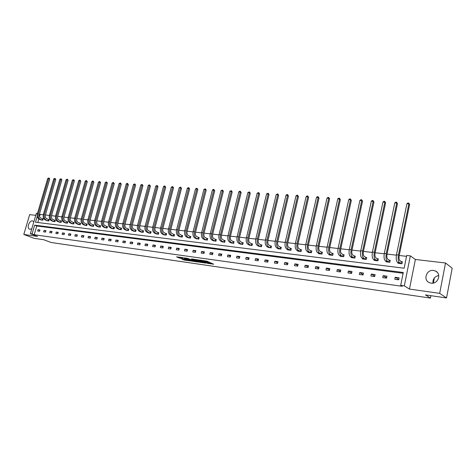 <?xml version="1.0" encoding="UTF-8"?>
<svg xmlns="http://www.w3.org/2000/svg" width="476" height="476" viewBox="0 0 476 476"><rect width="100%" height="100%" fill="white"/><g stroke="black" fill="none" stroke-linecap="round" stroke-linejoin="round"><path stroke-width="0.71" d="M207.286 263.329L213.665 264.216L206.935 261.193L200.223 260.14L204.555 261.27L205.448 261.848L203.811 261.782L208.607 263.079L208.928 263.401L207.286 263.329M31.761 228.908L29.673 229.224C26.424 228.242 29.197 220.275 32.552 220.912L33.873 221.715M433.529 270.451L435.427 270.999C441.889 273.652 438.027 284.422 431.06 283.143L429.287 282.631C422.789 280.001 426.55 269.261 433.529 270.451M445.512 262.99L452.2 268.19L446.53 297.952L439.675 293.353L445.512 262.99L415.37 259.485L410.348 255.862L404.314 285.85L400.685 285.344L403.285 272.486L34.647 225.154L32.076 233.924L30.357 233.68L36.343 213.319L37.455 213.444M432.958 283.119C432.708 279.037 434.642 276.491 438.753 275.473M35.748 215.336L29.661 214.628L23.8 234.466L37.562 236.417L30.357 233.68M446.53 297.952L425.461 294.906L430.453 298.089L51.057 242.486L43.78 239.737L34.165 238.351L23.8 234.466M181.624 258.926L184.295 260.086L190.459 260.949L182.605 257.611L176.536 256.861L179.773 258.123L182.54 258.492L180.963 257.605L183.968 258.272L188.776 260.509L181.624 258.926M415.37 259.485L409.461 289.075L439.675 293.353M409.461 289.075L404.314 285.85M403.124 273.278L36.771 225.987L34.207 234.733L402.226 286.302L400.685 285.344M34.207 234.733L32.076 233.924M199.17 262.121L206.328 263.157L199.557 260.14L192.256 259.015L199.17 262.121L199.337 261.479L200.961 261.83M198.135 262.086L191.233 260.979L184.277 257.879L187.99 258.492L191.667 259.961L193.631 260.211L191.346 258.938L198.171 261.949M430.453 298.089L430.917 295.691M433.374 283.036L434.368 277.919M46.886 220.602L48.784 220.959L49.189 219.567L48.754 219.513M59.119 222.078L61.077 222.447L61.481 221.037L61.029 220.983M71.715 223.595L73.732 223.982L74.137 222.548L73.673 222.494M84.692 225.16L86.769 225.559L87.179 224.107L86.703 224.053M98.068 226.778L100.21 227.189L100.62 225.713L100.127 225.654M111.866 228.438L114.067 228.867L114.484 227.367L113.972 227.308M126.092 230.158L128.371 230.604L128.782 229.081L128.258 229.015M140.783 231.925L143.133 232.389L143.544 230.842L143.008 230.777M155.95 233.752L158.377 234.24L158.794 232.663L158.234 232.597M171.622 235.644L174.133 236.15L174.543 234.543L173.972 234.478M187.824 237.595L190.418 238.125L190.834 236.495L190.239 236.423M204.585 239.612L207.268 240.166L207.685 238.506L207.066 238.428M221.929 241.695L224.708 242.278L225.124 240.588L224.482 240.511M239.892 243.855L242.766 244.468L243.182 242.748L242.522 242.665M258.504 246.092L261.485 246.735L261.901 244.985L261.217 244.902M277.805 248.412L277.74 248.704L280.899 249.091L281.31 247.3L280.602 247.217M297.833 250.816L297.762 251.132L301.04 251.53L301.457 249.71L300.719 249.62M318.628 253.309L318.551 253.654L321.96 254.065L322.371 252.209L321.603 252.119M340.239 255.898L340.156 256.272L343.696 256.701L344.106 254.803L343.309 254.708M362.706 258.581L362.623 258.992L366.306 259.438L366.716 257.504L365.883 257.409M386.095 261.372L386 261.83L389.832 262.294L390.243 260.318L389.38 260.211M406.546 256.332L399.227 255.493M396.395 255.172L387.053 254.101M384.251 253.779L375.13 252.738M372.345 252.417L363.444 251.399M360.683 251.084L351.996 250.084M349.253 249.775L340.768 248.799M338.049 248.49L329.761 247.538M327.066 247.234L318.968 246.306M316.29 245.997L308.377 245.092M305.723 244.789L297.994 243.902M295.358 243.599L287.801 242.736M285.183 242.439L277.8 241.588M275.205 241.29L267.982 240.463M265.406 240.172L258.343 239.363M255.785 239.071L248.877 238.28M246.342 237.988L239.583 237.215M237.066 236.923L230.455 236.167M227.956 235.882L221.489 235.144M219.008 234.858L212.677 234.132M210.214 233.853L204.02 233.139M201.568 232.859L195.511 232.169M193.077 231.889L187.145 231.211M184.73 230.931L178.922 230.265M176.525 229.991L170.836 229.343M168.456 229.069L162.881 228.432M160.519 228.159L155.063 227.534M152.713 227.266L147.37 226.653M145.037 226.386L139.801 225.791M137.487 225.523L132.352 224.934M130.055 224.672L125.027 224.095M122.737 223.833L117.81 223.268M115.543 223.012L110.712 222.459M108.457 222.197L103.726 221.655M101.483 221.4L96.842 220.87M94.617 220.614L90.071 220.09M87.858 219.841L83.395 219.329M81.2 219.079L76.826 218.579M74.643 218.329L70.353 217.835M68.181 217.586L63.974 217.104M61.821 216.86L57.691 216.384M55.549 216.14L51.503 215.676M49.373 215.432L45.404 214.979M43.286 214.735L40.168 214.379L39.484 216.717M38.824 218.978L37.788 222.518M398.144 262.811L398.049 263.287L401.964 263.764L402.369 261.764L401.488 261.663M374.285 259.961L374.195 260.396L377.95 260.854L378.36 258.896L377.51 258.795M351.365 257.224L351.276 257.617L354.888 258.057L355.298 256.142L354.489 256.046M329.332 254.589L329.249 254.952L332.724 255.368L333.135 253.494L332.355 253.399M308.133 252.048L308.061 252.381L311.399 252.786L311.816 250.947L311.06 250.858M287.73 249.602L287.659 249.906L290.878 250.299L291.288 248.496L290.568 248.407M268.065 247.24L271.1 247.901L271.516 246.134L270.82 246.05M249.115 244.967L252.042 245.592L252.458 243.855L251.786 243.771M230.83 242.766L233.656 243.361L234.073 241.659L233.424 241.582M213.183 240.648L215.908 241.213L216.324 239.535L215.699 239.464M196.13 238.595L198.772 239.136L199.188 237.488L198.581 237.417M179.654 236.608L182.207 237.125L182.623 235.513L182.034 235.441M163.72 234.692L166.189 235.186L166.606 233.597L166.035 233.532M148.304 232.835L150.696 233.305L151.106 231.747L150.559 231.681M133.381 231.033L135.69 231.491L136.106 229.956L135.577 229.89M118.923 229.289L121.166 229.73L121.576 228.218L121.059 228.153M104.91 227.599L107.088 228.022L107.499 226.534L106.999 226.475M91.332 225.963L93.439 226.368L93.849 224.904L93.361 224.845M78.153 224.375L80.2 224.767L80.611 223.321L80.141 223.268M65.367 222.833L67.354 223.208L67.759 221.786L67.306 221.733M52.955 221.334L54.883 221.697L55.287 220.299L54.847 220.245M40.9 219.876L42.775 220.227L43.173 218.847L42.745 218.799M37.223 216.372L35.504 222.232L404.148 268.202L406.724 255.451L410.348 255.862M40.168 214.379L39.448 214.081M36.771 225.987L34.647 225.154M38.044 229.652L39.948 229.902L39.544 231.288L37.64 231.033L38.044 229.652L39.823 230.342M44.018 230.449L45.952 230.705L45.547 232.104L43.613 231.842L44.018 230.449L45.827 231.152M50.087 231.259L52.051 231.52L51.64 232.925L49.677 232.657L50.087 231.259L51.914 231.973M56.239 232.074L58.233 232.342L57.822 233.758L55.835 233.49L56.239 232.074L58.096 232.812M62.487 232.907L64.504 233.18L64.099 234.608L62.076 234.335L62.487 232.907L64.367 233.656M68.824 233.752L70.876 234.025L70.466 235.465L68.413 235.192L68.824 233.752L70.734 234.519M75.256 234.614L77.338 234.888L76.934 236.34L74.851 236.06L75.256 234.614L77.201 235.394M81.789 235.483L83.907 235.763L83.496 237.226L81.378 236.941L81.789 235.483L83.758 236.28M88.423 236.37L90.565 236.655L90.154 238.125L88.012 237.839L88.423 236.37L90.422 237.179M95.152 237.262L97.336 237.554L96.92 239.041L94.742 238.744L95.152 237.262L97.181 238.095M101.989 238.178L104.208 238.47L103.792 239.969L101.578 239.672L101.989 238.178L104.054 239.029M108.939 239.101L111.188 239.404L110.771 240.91L108.522 240.606L108.939 239.101L111.027 239.975M115.989 240.041L118.274 240.344L117.858 241.867L115.579 241.558L115.989 240.041L118.113 240.933M123.153 240.999L125.474 241.308L125.063 242.843L122.743 242.528L123.153 240.999L125.313 241.909M130.436 241.969L132.792 242.284L132.376 243.831L130.019 243.51L130.436 241.969L132.625 242.903M137.832 242.956L140.23 243.272L139.813 244.831L137.415 244.509L137.832 242.956L140.057 243.908M145.353 243.956L147.786 244.283L147.37 245.854L144.936 245.527L145.353 243.956L147.614 244.938M152.992 244.973L155.468 245.307L155.051 246.889L152.576 246.556L152.992 244.973L155.289 245.979M160.757 246.009L163.274 246.348L162.857 247.942L160.341 247.603L160.757 246.009L163.095 247.038M168.659 247.062L171.217 247.407L170.795 249.019L168.236 248.674L168.659 247.062L171.033 248.121M176.685 248.133L179.285 248.478L178.869 250.108L176.269 249.757L176.685 248.133L179.101 249.216M184.849 249.222L187.496 249.573L187.08 251.215L184.432 250.858L184.849 249.222L187.306 250.334M193.155 250.328L195.85 250.685L195.428 252.345L192.738 251.982L193.155 250.328L195.648 251.471M201.604 251.453L204.341 251.822L203.924 253.494L201.187 253.119L201.604 251.453L204.139 252.631M210.202 252.601L212.986 252.97L212.57 254.66L209.779 254.279L210.202 252.601L212.778 253.809M218.948 253.767L221.78 254.142L221.364 255.844L218.526 255.463L218.948 253.767L221.566 255.005M227.843 254.952L230.729 255.338L230.313 257.052L227.427 256.665L227.843 254.952L230.515 256.231M236.905 256.159L239.845 256.552L239.422 258.284L236.489 257.891L236.905 256.159L239.618 257.474M246.128 257.391L249.121 257.79L248.698 259.539L245.711 259.134L246.128 257.391L248.888 258.748M255.517 258.641L258.563 259.051L258.147 260.812L255.1 260.402L255.517 258.641L258.331 260.039M265.078 259.92L268.184 260.33L267.762 262.115L264.662 261.693L265.078 259.92L267.94 261.36M274.819 261.217L277.978 261.639L277.562 263.436L274.402 263.008L274.819 261.217L277.734 262.704M284.743 262.538L287.962 262.966L287.54 264.781L284.321 264.347L284.743 262.538L287.706 264.079M294.852 263.888L298.131 264.323L297.714 266.155L294.43 265.715L294.852 263.888L297.869 265.477M305.152 265.257L308.496 265.703L308.079 267.56L304.735 267.107L305.152 265.257L308.222 266.905M315.647 266.661L319.057 267.113L318.64 268.982L315.231 268.524L315.647 266.661L318.777 268.369M326.352 268.083L329.826 268.547L329.41 270.439L325.935 269.969L326.352 268.083L329.541 269.856M337.264 269.541L340.81 270.011L340.394 271.921L336.853 271.445L337.264 269.541L340.513 271.38M348.396 271.022L352.008 271.504L351.591 273.432L347.98 272.944L348.396 271.022L351.699 272.938M359.743 272.54L363.432 273.028L363.021 274.979L359.332 274.479L359.743 272.54L363.117 274.527M371.328 274.081L375.088 274.581L374.677 276.55L370.917 276.044L371.328 274.081L374.761 276.151M383.144 275.658L386.982 276.169L386.572 278.157L382.734 277.639L383.144 275.658L386.643 277.817M395.205 277.264L399.12 277.788L398.715 279.799L394.794 279.269L395.205 277.264L398.769 279.525M208.952 263.287L208.768 262.431L208.607 263.079M205.549 261.437L208.768 262.431M205.477 261.735L205.287 260.866L205.12 261.52M209.029 262.99L211.826 263.389M194.386 259.289L199.337 261.479M205.085 262.93L199.242 260.223L197.058 259.92L201.467 262.056L205.085 262.93M192.953 260.675L192.28 260.58L192.114 261.217M186.419 258.159L192.28 260.58M193.643 260.979L196.665 261.639L193.916 260.437L191.959 260.188L193.643 260.979M178.583 257.04L180.928 257.623M183.546 259.2L185.069 259.539M401.292 261.586L399.929 260.646C399.049 259.765 398.811 258.075 399.209 255.576L409.61 204.525L408.872 203.889L398.436 255.035C397.835 258.795 398.198 261.33 399.525 262.651L400.887 263.579L401.292 261.586L402.321 261.99M406.909 203.752L407.926 202.966L408.711 203.02L408.872 203.889L406.909 203.752L396.466 254.809C395.865 258.563 396.228 261.098 397.561 262.413L398.924 263.395M408.711 203.02L409.61 204.525M389.184 260.134L387.791 259.206C386.887 258.331 386.637 256.653 387.036 254.184L397.484 203.668L396.722 203.032L386.25 253.643C385.643 257.361 386.024 259.878 387.381 261.187L388.773 262.109L389.184 260.134L390.195 260.539M394.8 202.895L395.812 202.121L396.585 202.175L396.722 203.032L394.8 202.895L384.316 253.422C383.715 257.135 384.096 259.646 385.459 260.955L386.857 261.931M396.585 202.175L397.484 203.668M377.319 258.718L375.897 257.79C374.975 256.921 374.713 255.261 375.112 252.815L385.596 202.824L384.822 202.193L374.309 252.28C373.708 255.957 374.1 258.45 375.487 259.753L376.909 260.675L377.319 258.718L378.313 259.111M382.936 202.062L383.942 201.294L384.697 201.348L384.822 202.193L382.936 202.062L372.416 252.066C371.815 255.737 372.208 258.224 373.6 259.527L375.034 260.497M384.697 201.348L385.596 202.824M365.687 257.332L364.241 256.409C363.301 255.541 363.027 253.898 363.432 251.477L373.946 201.997L373.154 201.372L362.605 250.941C362.004 254.589 362.414 257.052 363.831 258.349L365.282 259.265L365.687 257.332L366.669 257.712M371.31 201.241L372.309 200.485L373.047 200.533L373.154 201.372L371.31 201.241L360.754 250.733C360.153 254.368 360.564 256.832 361.98 258.123L363.45 259.093M373.047 200.533L373.946 201.997M354.293 255.969L352.817 255.053C351.859 254.19 351.58 252.56 351.978 250.162L362.528 201.187L361.718 200.569L351.139 249.632C350.538 253.238 350.961 255.683 352.407 256.969L353.882 257.885L354.293 255.969L355.257 256.344M359.91 200.438L360.903 199.688L361.629 199.741L361.718 200.569L359.91 200.438L349.325 249.43C348.724 253.024 349.146 255.469 350.592 256.754L352.085 257.718M361.629 199.741L362.528 201.187M343.119 254.636L341.619 253.72C340.637 252.863 340.352 251.251 340.751 248.877L351.33 200.396L350.509 199.777L339.9 248.353C339.299 251.917 339.733 254.345 341.203 255.618L342.702 256.528L343.119 254.636L344.065 254.999M348.729 199.652L349.723 198.909L350.431 198.956L350.509 199.777L348.729 199.652L338.121 248.145C337.52 251.709 337.954 254.13 339.43 255.41L340.953 256.368M350.431 198.956L351.33 200.396M332.159 253.327L330.636 252.417C329.642 251.566 329.344 249.965 329.743 247.615L340.346 199.617L339.513 199.004L328.88 247.092C328.279 250.626 328.726 253.03 330.219 254.297L331.748 255.201L332.159 253.327L333.093 253.684M337.77 198.879L338.757 198.141L339.453 198.195L339.513 199.004L337.77 198.879L327.137 246.895C326.536 250.418 326.982 252.821 328.482 254.089L330.029 255.041M339.453 198.195L340.346 199.617M321.413 252.042L319.866 251.138C318.855 250.293 318.551 248.704 318.95 246.378L329.576 198.849L328.726 198.242L318.075 245.86C317.474 249.359 317.932 251.739 319.45 253L320.997 253.898L321.413 252.042L322.329 252.393M327.018 198.123L328 197.391L328.684 197.439L328.726 198.242L327.018 198.123L316.362 245.664C315.761 249.156 316.225 251.53 317.742 252.792L319.319 253.744M328.684 197.439L329.576 198.849M310.87 250.781L309.299 249.882C308.275 249.043 307.966 247.472 308.365 245.164L319.003 198.099L318.147 197.498L307.472 244.646C306.877 248.109 307.347 250.471 308.882 251.727L310.453 252.619L310.87 250.781L311.774 251.126M316.469 197.379L317.444 196.659L318.117 196.707L318.147 197.498L316.469 197.379L305.794 244.456C305.193 247.913 305.669 250.269 307.21 251.524L308.811 252.47M318.117 196.707L319.003 198.099M300.523 249.549L298.934 248.65C297.899 247.817 297.577 246.259 297.976 243.974L308.638 197.367L307.764 196.766L297.078 243.462C296.477 246.889 296.959 249.228 298.517 250.477L300.106 251.37L300.523 249.549L301.415 249.882M306.122 196.653L307.085 195.934L307.746 195.981L307.764 196.766L306.122 196.653L295.429 243.272C294.828 246.699 295.31 249.031 296.875 250.281L298.5 251.221M307.746 195.981L308.638 197.367M290.372 248.335L288.765 247.443C287.712 246.616 287.385 245.069 287.784 242.808L298.458 196.642L297.577 196.047L286.873 242.296C286.278 245.693 286.766 248.014 288.343 249.251L289.955 250.138L290.372 248.335L291.252 248.662M295.965 195.934L296.923 195.225L297.571 195.273L297.577 196.047L295.965 195.934L285.255 242.111C284.66 245.503 285.154 247.817 286.736 249.055L288.379 249.995M297.571 195.273L298.458 196.642M280.406 247.145L278.781 246.259C277.716 245.432 277.389 243.902 277.782 241.665L288.468 195.934L287.575 195.344L276.859 241.154C276.264 244.515 276.764 246.818 278.365 248.05L279.989 248.93L280.406 247.145L281.274 247.466M285.993 195.231L286.951 194.529L287.581 194.577L287.575 195.344L285.993 195.231L275.271 240.969C274.682 244.331 275.182 246.627 276.782 247.859L278.448 248.793M287.581 194.577L288.468 195.934M270.624 245.979L268.982 245.092C267.911 244.271 267.571 242.754 267.964 240.541L278.662 195.237L277.758 194.654L267.03 240.029C266.441 243.361 266.953 245.64 268.565 246.865L270.207 247.746L270.624 245.979L271.481 246.294M276.205 194.541L277.776 193.893L277.758 194.654L276.205 194.541L265.477 239.85C264.882 243.182 265.394 245.455 267.012 246.681L268.696 247.609M277.776 193.893L278.662 195.237M261.021 244.831L259.361 243.95C258.278 243.135 257.933 241.63 258.325 239.434L269.029 194.559L268.119 193.976L257.385 238.928C256.796 242.23 257.314 244.491 258.944 245.705L260.604 246.58L261.021 244.831L261.865 245.14M266.59 193.869L268.149 193.22L268.119 193.976L266.59 193.869L255.856 238.756C255.261 242.052 255.785 244.307 257.421 245.527L259.123 246.449M268.149 193.22L269.029 194.559M251.59 243.706L249.918 242.825C248.823 242.016 248.472 240.529 248.865 238.351L259.575 193.887L258.652 193.31L247.913 237.845C247.324 241.118 247.847 243.361 249.495 244.569L251.173 245.438L251.59 243.706L252.423 244.004M257.153 193.202L258.694 192.56L258.652 193.31L257.153 193.202L246.413 237.673C245.818 240.939 246.348 243.182 248.002 244.39L249.721 245.313M258.694 192.56L259.575 193.887M242.332 242.599L240.636 241.725C239.535 240.921 239.178 239.44 239.571 237.286L250.281 193.226L249.353 192.655L238.613 236.786C238.024 240.029 238.559 242.248 240.219 243.45L241.915 244.319L242.332 242.599L243.147 242.897M247.877 192.548L249.406 191.911L249.353 192.655L247.877 192.548L237.137 236.614C236.548 239.85 237.084 242.07 238.75 243.272L240.487 244.194M249.406 191.911L250.281 193.226M233.228 241.51L231.526 240.642C230.408 239.845 230.051 238.375 230.438 236.239L241.154 192.578L240.219 192.006L229.474 235.739C228.885 238.952 229.432 241.159 231.104 242.355L232.812 243.212L233.228 241.51L234.037 241.802M238.768 191.905L239.702 191.239L240.279 191.281L240.219 192.006L238.768 191.905L228.022 235.572C227.439 238.785 227.98 240.987 229.664 242.177L231.419 243.093M240.279 191.281L241.154 192.578M224.291 240.445L222.572 239.583C221.447 238.785 221.084 237.328 221.471 235.209L232.187 191.941L231.241 191.376L220.501 234.716C219.912 237.899 220.465 240.088 222.155 241.272L223.875 242.129L224.291 240.445L225.089 240.731M229.819 191.275L231.312 190.65L231.241 191.376L229.819 191.275L219.073 234.555C218.49 237.732 219.043 239.916 220.733 241.106L222.506 242.01M231.312 190.65L232.187 191.941M215.509 239.392L213.778 238.535C212.641 237.744 212.272 236.298 212.659 234.204L223.375 191.316L222.423 190.757L211.683 233.71C211.094 236.864 211.653 239.035 213.355 240.213L215.093 241.07L215.509 239.392L216.294 239.672M221.025 190.656L222.5 190.037L222.423 190.757L221.025 190.656L210.279 233.549C209.696 236.703 210.255 238.869 211.963 240.047L213.748 240.951M222.5 190.037L223.375 191.316M206.876 238.363L205.132 237.506C203.99 236.721 203.615 235.293 204.002 233.21L214.712 190.703L213.754 190.144L203.014 232.716C202.431 235.846 202.996 238 204.71 239.172L206.459 240.023L206.876 238.363L207.649 238.637M212.379 190.049L213.296 189.394L213.843 189.436L213.754 190.144L212.379 190.049L201.64 232.562C201.056 235.685 201.622 237.833 203.341 239.006L205.138 239.91M213.843 189.436L214.712 190.703M198.391 237.351L196.636 236.501C195.487 235.721 195.106 234.299 195.493 232.234L206.197 190.102L205.233 189.543L194.5 231.747C193.916 234.846 194.488 236.983 196.213 238.149L197.974 238.994L198.391 237.351L199.152 237.619M203.883 189.448L205.334 188.841L205.233 189.543L203.883 189.448L193.149 231.592C192.566 234.686 193.137 236.822 194.868 237.988L196.683 238.881M205.334 188.841L206.197 190.102M190.049 236.352L188.282 235.507C187.127 234.733 186.741 233.323 187.127 231.276L197.826 189.507L196.856 188.954L186.128 230.789C185.545 233.865 186.128 235.983 187.865 237.143L189.632 237.982L190.049 236.352L190.799 236.62M195.529 188.859L196.963 188.258L196.856 188.954L195.529 188.859L184.801 230.64C184.218 233.71 184.801 235.822 186.538 236.983L188.365 237.875M196.963 188.258L197.826 189.507M181.844 235.376L180.071 234.531C178.905 233.758 178.518 232.359 178.905 230.336L189.597 188.924L188.621 188.377L177.899 229.849C177.322 232.901 177.905 235.001 179.654 236.15L181.427 236.988L181.844 235.376L182.588 235.638M187.312 188.282L188.21 187.645L188.734 187.687L188.621 188.377L187.312 188.282L176.59 229.7C176.013 232.746 176.602 234.841 178.351 235.995L180.184 236.881M188.734 187.687L189.597 188.924M173.782 234.412L171.997 233.573C170.825 232.806 170.432 231.419 170.819 229.408L181.505 188.347L180.523 187.806L169.807 228.926C169.23 231.949 169.819 234.031 171.58 235.18L173.365 236.013L173.782 234.412L174.513 234.668M179.232 187.711L180.642 187.122L180.523 187.806L179.232 187.711L168.522 228.778C167.945 231.8 168.54 233.877 170.295 235.025L172.145 235.906M180.642 187.122L181.505 188.347M165.844 233.46L164.053 232.627C162.881 231.866 162.483 230.491 162.863 228.498L173.544 187.782L172.556 187.241L161.852 228.016C161.275 231.015 161.87 233.079 163.637 234.222L165.434 235.049L165.844 233.46L166.57 233.716M171.289 187.151L172.687 186.562L172.556 187.241L171.289 187.151L160.59 227.873C160.013 230.866 160.608 232.931 162.375 234.073L164.238 234.948M172.687 186.562L173.544 187.782M158.044 232.532L156.241 231.699C155.063 230.943 154.664 229.575 155.045 227.599L165.707 187.229L164.72 186.693L154.028 227.123C153.45 230.092 154.051 232.145 155.825 233.282L157.627 234.109L158.044 232.532L158.764 232.782M163.47 186.604L164.357 185.985L164.857 186.021L164.72 186.693L163.47 186.604L152.784 226.981C152.207 229.95 152.808 231.996 154.587 233.133L156.455 234.008M164.857 186.021L165.707 187.229M150.368 231.616L148.56 230.789C147.376 230.033 146.971 228.676 147.352 226.719L158.002 186.681L157.009 186.146L146.328 226.243C145.757 229.194 146.358 231.229 148.143 232.353L149.958 233.175L150.368 231.616L151.076 231.86M155.783 186.062L157.151 185.479L157.009 186.146L155.783 186.062L145.109 226.106C144.531 229.045 145.138 231.08 146.923 232.211L148.804 233.079M157.151 185.479L158.002 186.681M142.818 230.711L141.003 229.89C139.807 229.14 139.403 227.796 139.783 225.85L150.422 186.146L149.422 185.616L138.754 225.38C138.183 228.301 138.796 230.325 140.587 231.443L142.401 232.264L142.818 230.711L143.514 230.955M148.22 185.527L149.095 184.92L149.571 184.956L149.422 185.616L148.22 185.527L137.552 225.243C136.981 228.159 137.594 230.182 139.385 231.3L141.271 232.169M149.571 184.956L150.422 186.146M135.386 229.825L133.56 229.01C132.364 228.26 131.959 226.927 132.334 224.999L142.961 185.616L141.955 185.087L131.305 224.529C130.733 227.427 131.352 229.432 133.149 230.551L134.976 231.36L135.386 229.825L136.076 230.063M140.771 185.003L142.116 184.432L141.955 185.087L140.771 185.003L130.121 224.392C129.555 227.29 130.168 229.295 131.965 230.408L133.863 231.271M142.116 184.432L142.961 185.616M128.074 228.95L126.241 228.141C125.039 227.397 124.629 226.07 125.009 224.16L135.618 185.093L134.613 184.569L123.974 223.69C123.403 226.564 124.022 228.557 125.831 229.664L127.663 230.473L128.074 228.95L128.752 229.182M133.447 184.486L134.773 183.92L134.613 184.569L133.447 184.486L122.808 223.559C122.243 226.427 122.862 228.42 124.664 229.527L126.568 230.384M134.773 183.92L135.618 185.093M120.874 228.093L119.036 227.284C117.834 226.546 117.417 225.231 117.798 223.333L128.389 184.581L127.378 184.063L116.757 222.869C116.192 225.719 116.816 227.695 118.625 228.795L120.464 229.605L120.874 228.093L121.547 228.319M126.229 183.98L127.092 183.385L127.55 183.421L127.378 184.063L126.229 183.98L115.609 222.738C115.043 225.582 115.668 227.558 117.483 228.659L119.393 229.515M127.55 183.421L128.389 184.581M113.788 227.248L111.949 226.439C110.735 225.707 110.319 224.398 110.694 222.518L121.279 184.075L120.261 183.558L109.653 222.06C109.093 224.886 109.718 226.85 111.533 227.945L113.377 228.748L113.788 227.248L114.454 227.474M119.131 183.48L120.44 182.921L120.261 183.558L119.131 183.48L108.528 221.929C107.963 224.755 108.587 226.713 110.408 227.808L112.324 228.659M120.44 182.921L121.279 184.075M106.814 226.415L104.964 225.612C103.75 224.88 103.334 223.583 103.709 221.715L114.27 183.581L113.252 183.064L102.661 221.257C102.102 224.065 102.733 226.011 104.553 227.1L106.404 227.903L106.814 226.415L107.469 226.635M112.14 182.986L113.437 182.433L113.252 183.064L112.14 182.986L101.555 221.132C100.989 223.934 101.62 225.88 103.447 226.969L105.369 227.814M113.437 182.433L114.27 183.581M99.942 225.594L98.092 224.797C96.878 224.071 96.455 222.78 96.824 220.929L107.374 183.093L106.35 182.582L95.777 220.471C95.218 223.256 95.854 225.19 97.681 226.273L99.532 227.07L99.942 225.594L100.591 225.808M105.255 182.504L106.541 181.951L106.35 182.582L105.255 182.504L94.688 220.346C94.129 223.131 94.76 225.059 96.586 226.142L98.52 226.987M106.541 181.951L107.374 183.093M93.177 224.785L91.321 223.988C90.101 223.268 89.678 221.989 90.053 220.15L100.579 182.611L99.555 182.1L89 219.698C88.441 222.459 89.077 224.38 90.91 225.457L92.772 226.249L93.177 224.785L93.82 224.999M98.472 182.022L99.746 181.481L99.555 182.1L98.472 182.022L87.923 219.573C87.37 222.334 88.006 224.255 89.839 225.326L91.773 226.165M99.746 181.481L100.579 182.611M86.519 223.988L84.657 223.196C83.437 222.482 83.008 221.215 83.377 219.388L93.885 182.135L92.862 181.63L82.324 218.936C81.771 221.679 82.413 223.583 84.246 224.654L86.108 225.44L86.519 223.988L87.15 224.202M91.797 181.552L93.058 181.011L92.862 181.63L91.797 181.552L81.265 218.817C80.712 221.554 81.348 223.458 83.187 224.529L85.127 225.362M93.058 181.011L93.885 182.135M79.956 223.202L78.088 222.417C76.868 221.709 76.44 220.447 76.809 218.633L87.298 181.665L86.269 181.166L75.755 218.186C75.202 220.906 75.845 222.798 77.683 223.863L79.546 224.648L79.956 223.202L80.581 223.417M85.216 181.088L86.471 180.553L86.269 181.166L85.216 181.088L74.708 218.067C74.155 220.781 74.797 222.673 76.636 223.738L78.582 224.571M86.471 180.553L87.298 181.665M73.488 222.435L71.626 221.649C70.394 220.941 69.966 219.692 70.335 217.895L80.801 181.207L79.772 180.707L69.276 217.449C68.728 220.144 69.371 222.024 71.216 223.083L73.084 223.863L73.488 222.435L74.113 222.637M78.736 180.636L79.98 180.101L79.772 180.707L78.736 180.636L68.252 217.33C67.699 220.025 68.342 221.905 70.186 222.958L72.138 223.785M79.98 180.101L80.801 181.207M67.122 221.673L65.254 220.894C64.022 220.192 63.594 218.948 63.957 217.163L74.405 180.755L73.369 180.255L62.897 216.717C62.35 219.394 62.999 221.263 64.843 222.316L66.717 223.089L67.122 221.673L67.735 221.875M72.352 180.184L73.584 179.654L73.369 180.255L72.352 180.184L61.886 216.604C61.339 219.275 61.987 221.144 63.832 222.197L65.783 223.018M73.584 179.654L74.405 180.755M60.851 220.923L58.976 220.15C57.745 219.448 57.31 218.21 57.673 216.443L68.098 180.303L67.062 179.815L56.614 216.003C56.067 218.657 56.715 220.513 58.566 221.56L60.44 222.334L60.851 220.923L61.452 221.126M66.063 179.744L67.283 179.214L67.062 179.815L66.063 179.744L55.621 215.884C55.067 218.543 55.722 220.394 57.572 221.441L59.53 222.256M67.283 179.214L68.098 180.303M54.663 220.186L52.788 219.412C51.557 218.716 51.122 217.49 51.485 215.735L61.886 179.863L60.851 179.375L50.426 215.295C49.879 217.931 50.527 219.775 52.384 220.816L54.258 221.584L54.663 220.186L55.264 220.382M59.863 179.303L61.077 178.786L60.851 179.375L59.863 179.303L49.439 215.182C48.891 217.818 49.546 219.656 51.402 220.697L53.36 221.513M61.077 178.786L61.886 179.863M48.57 219.454L46.69 218.686C45.458 217.996 45.024 216.776 45.387 215.033L55.763 179.428L54.728 178.94L44.322 214.599C43.78 217.217 44.435 219.043 46.285 220.079L48.165 220.846L48.57 219.454L49.165 219.65M53.752 178.875L54.954 178.357L54.728 178.94L53.752 178.875L43.352 214.486C42.81 217.104 43.465 218.93 45.321 219.966L47.285 220.775M54.954 178.357L55.763 179.428M42.566 218.74L40.686 217.978C39.448 217.288 39.008 216.074 39.371 214.349L49.73 179L48.689 178.518L38.312 213.908C37.765 216.509 38.425 218.323 40.282 219.359L42.162 220.114L42.566 218.74L43.149 218.93M47.731 178.452L48.921 177.935L48.689 178.518L47.731 178.452L37.354 213.801C36.813 216.396 37.467 218.21 39.324 219.24L41.293 220.049M48.921 177.935L49.73 179M208.208 262.181L208.048 262.829M204.686 260.753L204.555 261.27M200.223 261.723L200.063 262.365M191.394 260.342L191.233 260.979M194 260.11L193.916 260.437M179.934 257.486L179.773 258.123M179.053 257.248L178.887 257.885M184.462 259.45L184.295 260.086M183.581 259.218L183.421 259.848M399.525 262.651L397.561 262.413M398.436 255.035L396.466 254.809M387.381 261.187L385.459 260.955M386.25 253.643L384.316 253.422M375.487 259.753L373.6 259.527M374.309 252.28L372.416 252.066M363.831 258.349L361.98 258.123M362.605 250.941L360.754 250.733M352.407 256.969L350.592 256.754M351.139 249.632L349.325 249.43M341.203 255.618L339.43 255.41M339.9 248.353L338.121 248.145M330.219 254.297L328.482 254.089M328.88 247.092L327.137 246.895M319.45 253L317.742 252.792M318.075 245.86L316.362 245.664M308.882 251.727L307.21 251.524M307.472 244.646L305.794 244.456M298.517 250.477L296.875 250.281M297.078 243.462L295.429 243.272M288.343 249.251L286.736 249.055M286.873 242.296L285.255 242.111M278.365 248.05L276.782 247.859M276.859 241.154L275.271 240.969M268.565 246.865L267.012 246.681M267.03 240.029L265.477 239.85M258.944 245.705L257.421 245.527M257.385 238.928L255.856 238.756M249.495 244.569L248.002 244.39M247.913 237.845L246.413 237.673M240.219 243.45L238.75 243.272M238.613 236.786L237.137 236.614M231.104 242.355L229.664 242.177M229.474 235.739L228.022 235.572M222.155 241.272L220.733 241.106M220.501 234.716L219.073 234.555M213.355 240.213L211.963 240.047M211.683 233.71L210.279 233.549M204.71 239.172L203.341 239.006M203.014 232.716L201.64 232.562M196.213 238.149L194.868 237.988M194.5 231.747L193.149 231.592M187.865 237.143L186.538 236.983M186.128 230.789L184.801 230.64M179.654 236.15L178.351 235.995M177.899 229.849L176.59 229.7M171.58 235.18L170.295 235.025M169.807 228.926L168.522 228.778M163.637 234.222L162.375 234.073M161.852 228.016L160.59 227.873M155.825 233.282L154.587 233.133M154.028 227.123L152.784 226.981M148.143 232.353L146.923 232.211M146.328 226.243L145.109 226.106M140.587 231.443L139.385 231.3M138.754 225.38L137.552 225.243M133.149 230.551L131.965 230.408M131.305 224.529L130.121 224.392M125.831 229.664L124.664 229.527M123.974 223.69L122.808 223.559M118.625 228.795L117.483 228.659M116.757 222.869L115.609 222.738M111.533 227.945L110.408 227.808M109.653 222.06L108.528 221.929M104.553 227.1L103.447 226.969M102.661 221.257L101.555 221.132M97.681 226.273L96.586 226.142M95.777 220.471L94.688 220.346M90.91 225.457L89.839 225.326M89 219.698L87.923 219.573M84.246 224.654L83.187 224.529M82.324 218.936L81.265 218.817M77.683 223.863L76.636 223.738M75.755 218.186L74.708 218.067M71.216 223.083L70.186 222.958M69.276 217.449L68.252 217.33M64.843 222.316L63.832 222.197M62.897 216.717L61.886 216.604M58.566 221.56L57.572 221.441M56.614 216.003L55.621 215.884M52.384 220.816L51.402 220.697M50.426 215.295L49.439 215.182M46.285 220.079L45.321 219.966M44.322 214.599L43.352 214.486M40.282 219.359L39.324 219.24M38.312 213.908L37.354 213.801M435.427 270.999L437.248 272.326"/></g></svg>
